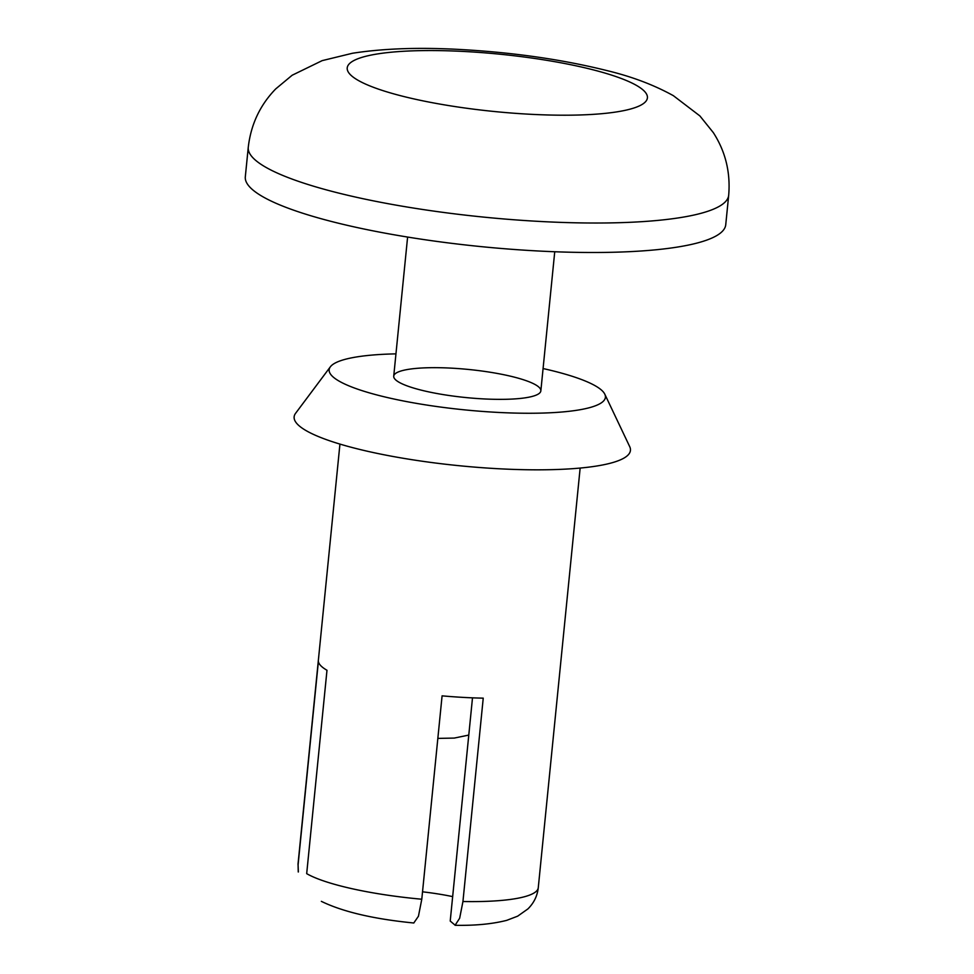 <?xml version="1.0" encoding="UTF-8"?>
<svg xmlns="http://www.w3.org/2000/svg" width="974" height="974" viewBox="0 0 974 974"><rect width="100%" height="100%" fill="white"/><g stroke="black" fill="none" stroke-linecap="round" stroke-linejoin="round"><path stroke-width="1.46" d="M482.349 398.841A73.927 14.111 -174.3 0 1 393.727 376.171A73.927 14.111 -174.3 0 1 468.689 369.475A73.927 14.111 -174.3 0 1 540.85 390.854A73.927 14.111 -174.3 0 1 482.349 398.841M472.5 697.834L450.219 921.051L455.126 925.19L459.655 918.239L462.942 901.522L483.238 698.151A120.703 23.035 5.7 0 1 463.04 697.384A120.703 23.035 5.7 0 1 442.086 695.85L421.791 899.221A120.703 23.035 -174.3 0 1 306.688 873.654L326.984 670.27A120.703 23.035 5.7 0 1 318.388 661.516L298.081 864.9A120.703 23.035 -174.3 0 1 298.056 863.755L298.251 871.974M422.521 891.819A73.927 14.111 -174.3 0 1 452.667 896.616M413.828 922.926L418.443 916.23L421.791 899.221M298.361 871.961L298.081 864.9M543.078 368.549A138.807 26.481 -174.3 0 1 604.805 394.202A138.807 26.481 -174.3 0 1 495.559 412.282A138.807 26.481 -174.3 0 1 330.369 366.808A138.807 26.481 -174.3 0 1 395.955 353.866M604.805 394.202L629.703 446.628A168.989 32.239 -174.3 0 1 496.703 468.64A168.989 32.239 -174.3 0 1 295.609 413.28L330.369 366.808M728.686 195.275L725.74 224.75A241.406 46.058 -174.3 0 1 480.949 246.605A241.406 46.058 -174.3 0 1 245.314 176.793L248.26 147.317C250.89 124.514 260.046 105.046 275.727 88.902L292.151 75.242L322.163 60.631L352.491 53.253C383.914 48.371 420.683 47.166 462.796 49.637C515.209 52.706 563.362 59.718 607.252 70.664C631.992 76.642 654.029 84.981 673.375 95.683L699.904 115.943L713.297 132.586C725.484 151.494 730.61 172.398 728.686 195.275A241.406 46.058 -174.3 0 1 483.895 217.129A241.406 46.058 -174.3 0 1 248.26 147.317M580.151 468.068L538.269 887.728A120.703 23.035 -174.3 0 1 462.942 901.522M466.57 51.61A150.873 28.794 -174.3 0 1 639.955 105.618A150.873 28.794 -174.3 0 1 385.375 91.398A150.873 28.794 -174.3 0 1 466.57 51.61M413.828 922.999C373.736 919.054 342.909 911.834 321.347 901.352M538.269 887.728C537.356 895.934 533.898 903.008 527.896 908.937L517.657 916.169L506.711 920.357C492.247 924.034 475.056 925.677 455.126 925.3M339.938 444.083L298.056 863.755M407.607 237.059L393.727 376.171M554.742 251.742L540.85 390.854M468.786 735.078L454.286 738.073L437.837 738.402"/></g></svg>
